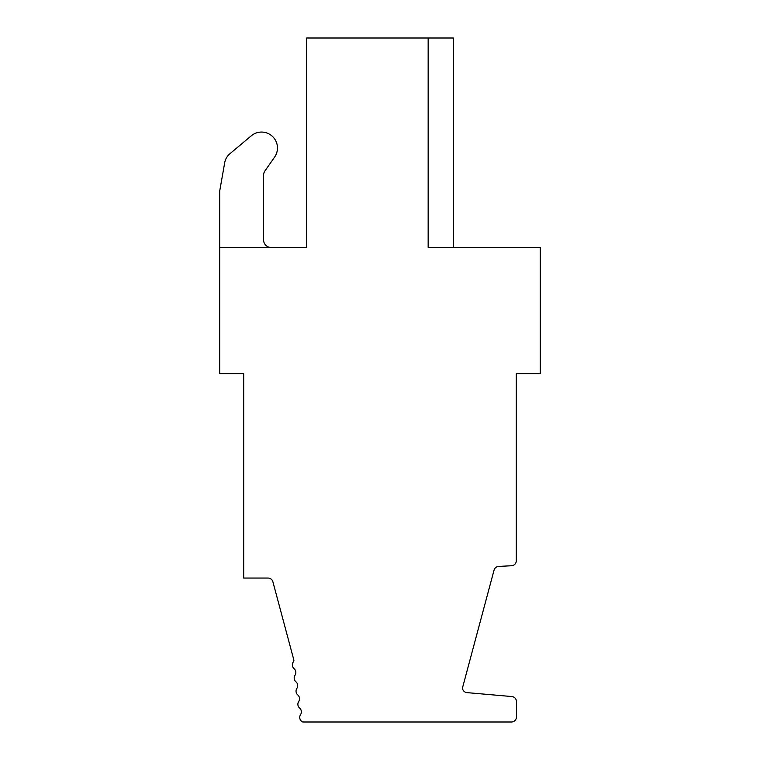 <?xml version="1.0" encoding="UTF-8"?>
<svg xmlns="http://www.w3.org/2000/svg" width="760" height="760" viewBox="0 0 760 760"><rect width="100%" height="100%" fill="white"/><g stroke="black" fill="none" stroke-linecap="round" stroke-linejoin="round"><path stroke-width="1.14" d="M219.725 247.494L306.688 247.494L306.688 38L428.155 38L428.155 247.494L540.274 247.494L540.274 373.692L516.297 373.692L516.297 560.737A5.006 5.006 0 0 1 511.546 565.744L498.636 566.418A5.006 5.006 0 0 0 494.057 570.123L462.441 688.085A5.006 5.006 0 0 0 467.001 692.626L511.869 696.549A5.006 5.006 0 0 1 516.439 701.547L516.439 716.994A5.006 5.006 0 0 1 511.433 722L302.755 722A5.006 5.006 0 0 1 300.551 714.637A5.006 5.006 0 0 0 299.63 708.073A5.006 5.006 0 0 1 298.709 701.508A5.006 5.006 0 0 0 297.787 694.944A5.006 5.006 0 0 1 296.865 688.38A5.006 5.006 0 0 0 295.934 681.825A5.006 5.006 0 0 1 295.013 675.26A5.006 5.006 0 0 0 294.091 668.695A5.006 5.006 0 0 1 293.17 662.131A5.006 5.006 0 0 0 293.92 660.26L272.887 581.77A5.006 5.006 0 0 0 268.052 578.056L243.703 578.056L243.703 373.692L219.725 373.692L219.725 190.921L224.694 162.735A15.143 15.143 0 0 1 229.881 153.757L251.294 135.793A15.931 15.931 0 0 1 274.588 157.13L264.955 170.886A7.571 7.571 0 0 0 263.587 175.227L263.587 239.923A7.571 7.571 0 0 0 271.159 247.494M219.725 190.921L224.694 162.735M229.881 153.757L251.294 135.793M264.955 170.886A7.571 7.571 0 0 0 263.587 175.227M453.387 247.494L453.387 38L428.155 38"/></g></svg>
